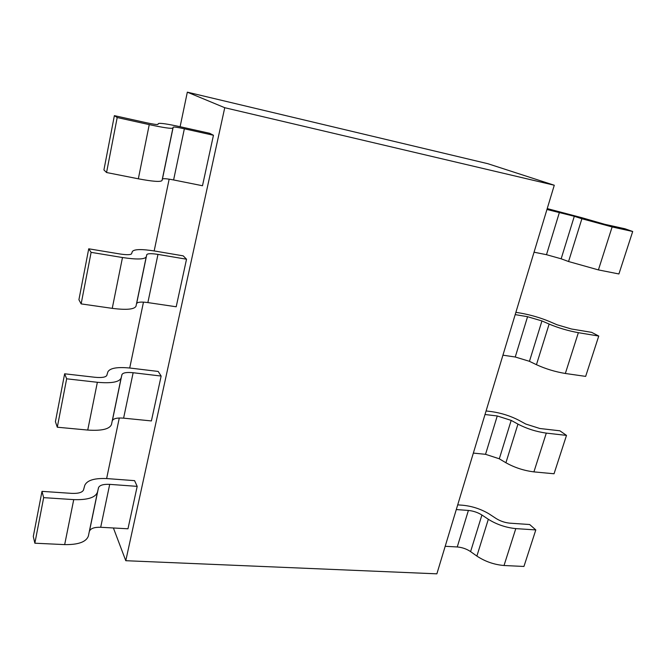 <?xml version="1.0" encoding="UTF-8"?>
<svg xmlns="http://www.w3.org/2000/svg" width="666" height="666" viewBox="0 0 666 666"><rect width="100%" height="100%" fill="white"/><g stroke="black" fill="none" stroke-linecap="round" stroke-linejoin="round"><path stroke-width="1" d="M125.782 560.705L436.871 573.834L554.279 185.24L224.75 107.709L125.782 560.705L113.403 527.98M180.111 126.715L187.329 92.166L224.75 107.709M106.627 478.571L119.281 418.007M129.712 368.023L143.473 302.123M154.171 250.932L169.156 179.171M187.329 92.166L487.878 163.711L554.279 185.24M582.059 217.765L547.219 208.583M546.952 209.49L574.3 216.292L561.155 258.799L546.503 254.695L534.049 252.198M604.62 224.267L582.026 217.757M574.3 216.292L581.926 218.756M598.409 269.905L612.129 226.948L632.7 231.493L618.914 273.967L598.409 269.905L568.564 261.53L561.113 258.799M632.7 231.493L625.058 228.796L604.628 224.275M568.564 261.53L581.884 218.748L612.112 226.94M549.741 321.611C540.659 317.849 531.16 315.051 521.237 313.228L515.884 312.321M515.184 314.618L527.564 316.7L515.251 357.009L502.93 355.178M598.751 336.047L585.655 376.39L565.342 373.476L578.363 332.684L598.751 336.047L591.649 332.351L571.403 328.987L556.893 324.717L549.7 321.611M527.564 316.708L541.941 320.937L549.134 324.067L536.446 364.693L529.412 361.313M541.941 320.937L529.453 361.313L515.259 357.009M549.092 324.067C558.474 327.972 568.223 330.844 578.346 332.684M565.326 373.468C555.253 371.811 545.629 368.889 536.446 364.693M519.005 420.338C510.389 415.9 501.182 412.987 491.383 411.596L486.08 410.955M485.006 414.51L497.252 415.967L511.18 420.388L499.309 458.791L485.547 454.312L473.351 453.096M533.907 471.878C523.959 470.654 514.635 467.615 505.919 462.753L517.948 424.117C526.839 428.721 536.288 431.718 546.287 433.108L566.5 435.398L559.89 430.802L539.835 428.496L525.774 424.042L518.964 420.338M511.18 420.388L517.99 424.117M505.919 462.753L499.267 458.799M566.5 435.398L554.037 473.767L533.916 471.886L546.295 433.108M489.751 514.31C481.56 509.274 472.627 506.252 462.953 505.261L457.708 504.861M456.293 509.557L468.398 510.439C473.301 510.939 477.805 512.462 481.918 515.009L470.604 551.598C466.575 548.934 462.121 547.385 457.251 546.961L445.196 546.295M509.79 523.16C504.911 522.677 500.374 521.137 496.17 518.556L489.718 514.318M481.918 515.009L488.361 519.289M504.012 565.501C494.189 564.676 485.148 561.538 476.873 556.077L470.562 551.598M535.805 529.92L523.942 566.458L504.02 565.509L515.8 528.613L535.805 529.92L529.661 524.517L509.798 523.168M476.873 556.077L488.32 519.289C496.769 524.517 505.927 527.622 515.792 528.604M109.699 484.373C103.28 484.065 99.534 485.214 98.46 487.795L89.452 531.26C90.568 528.429 94.322 527.106 100.691 527.281L127.972 528.787L137.188 486.363L134.582 480.652L107.376 478.613C94.664 477.963 87.129 480.203 84.782 485.331L83.558 489.76M100.691 527.281L109.699 484.365L137.188 486.363M97.444 492.266L88.362 536.105C86.155 541.966 78.263 544.796 64.677 544.613L34.857 543.206L43.665 497.644L73.735 499.617C87.421 500.083 95.33 497.635 97.444 492.266L98.526 487.812M83.625 489.776C82.467 492.44 78.496 493.639 71.712 493.373L41.991 491.358L33.3 536.446L34.857 543.206M41.991 491.358L43.665 497.644M133.142 372.735C126.607 372.078 122.86 372.727 121.895 374.675L112.354 420.712C113.37 418.498 117.116 417.649 123.601 418.156L151.398 420.929L161.147 376.057L158.2 371.445L130.478 368.098C117.532 366.775 109.998 368.032 107.867 371.869L106.851 375.241M123.601 418.156L133.142 372.727L161.147 376.057M121.104 378.08L111.472 424.558C109.499 429.154 101.59 430.994 87.746 430.061L57.293 427.214L66.658 378.804L97.361 382.284C111.314 383.524 119.231 382.126 121.104 378.08L121.97 374.683M106.926 375.249C105.886 377.256 101.906 377.93 94.988 377.281L64.644 373.793L55.411 421.67L57.293 427.214M64.644 373.793L66.658 378.804M147.869 302.572L157.975 254.404C151.332 253.371 147.586 253.463 146.761 254.678L136.638 303.538C137.521 302.023 141.267 301.698 147.869 302.58L176.199 306.776L186.53 259.216L183.192 255.852L154.945 251.057M157.975 254.404L186.53 259.216M154.945 251.065C141.766 248.976 134.241 249.126 132.368 251.498L131.585 253.671M146.212 256.893L135.989 306.252C134.282 309.424 126.365 310.123 112.246 308.358L81.144 303.896L91.117 252.356L122.486 257.526C136.713 259.648 144.622 259.44 146.212 256.893L146.836 254.695M131.66 253.688C130.752 254.928 126.773 255.02 119.722 253.946L88.728 248.801L78.913 299.733L81.144 303.896M88.728 248.801L91.117 252.356M173.61 179.953L184.357 128.788C177.581 127.314 173.859 126.773 173.185 127.164L162.421 179.112C163.153 178.38 166.891 178.663 173.618 179.953L202.489 185.739L213.453 135.265L209.69 133.308L180.902 126.89C167.482 123.959 159.982 122.852 158.4 123.576L157.892 124.384M184.357 128.788L213.453 135.265M172.91 128.03L162.029 180.544C160.631 182.093 152.73 181.518 138.337 178.804L106.56 172.519L117.199 117.532L149.251 124.617C163.753 127.739 171.645 128.871 172.91 128.03L173.26 127.181M157.967 124.4C157.209 124.792 153.238 124.209 146.054 122.661L114.377 115.643L103.921 169.938L106.56 172.519M114.377 115.643L117.199 117.532M559.448 212.271L546.495 254.687M497.252 415.967L485.539 454.312M468.398 510.439L457.251 546.961M73.735 499.617L64.669 544.622M97.361 382.284L87.737 430.07M122.486 257.526L112.246 308.366M149.251 124.617L138.337 178.813"/></g></svg>
